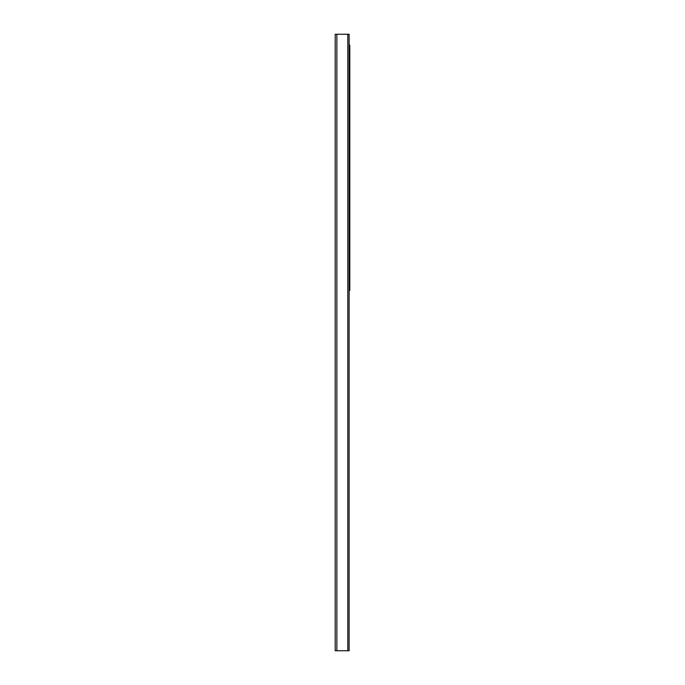<?xml version="1.0" encoding="UTF-8"?>
<svg xmlns="http://www.w3.org/2000/svg" width="685" height="685" viewBox="0 0 685 685"><rect width="100%" height="100%" fill="white"/><g stroke="black" fill="none" stroke-linecap="round" stroke-linejoin="round"><path stroke-width="1.03" d="M335.205 34.25L335.205 650.75L349.127 650.75L349.127 34.25L335.205 34.25M349.127 290.466L349.795 290.466L349.795 45.184L349.127 45.184M336.866 34.25L336.866 650.75M347.8 34.25L347.8 650.75"/></g></svg>
